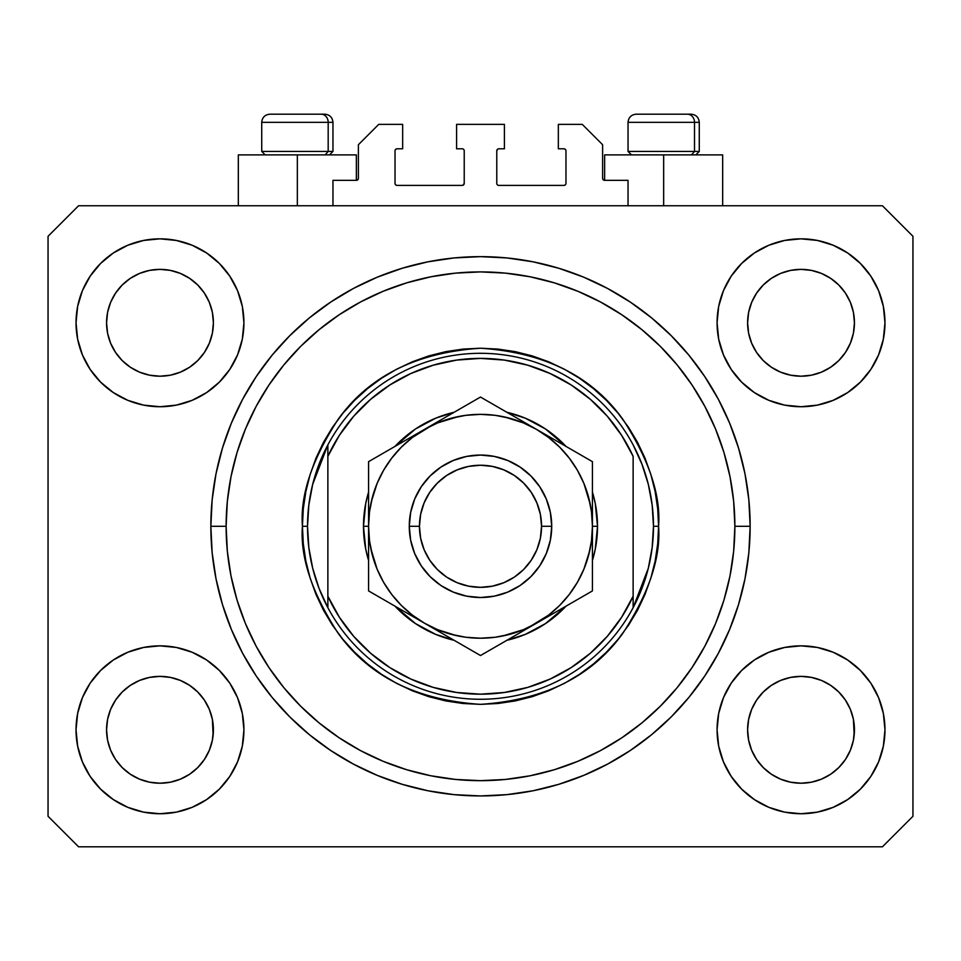 <?xml version="1.0" encoding="UTF-8"?>
<svg xmlns="http://www.w3.org/2000/svg" width="961" height="961" viewBox="0 0 961 961"><rect width="100%" height="100%" fill="white"/><g stroke="black" fill="none" stroke-linecap="round" stroke-linejoin="round"><path stroke-width="1.44" d="M332.962 205.762L332.962 180.332L356.363 180.332L332.962 180.332L332.962 205.762M358.393 178.29L358.393 144.715L358.393 178.29A2.03 2.03 0 0 1 356.363 180.332L357.144 180.175L356.363 180.332L356.363 154.889L297.345 154.889L297.345 205.762L297.345 154.889L238.328 154.889L238.328 205.762M358.393 144.715L378.742 124.365L402.659 124.365L402.659 148.787L397.061 148.787L402.659 148.787L402.659 124.365L378.742 124.365L358.393 144.715M395.031 150.817L395.031 183.383L395.031 150.817A2.03 2.03 0 0 1 397.061 148.787L396.28 148.943L397.061 148.787M397.061 185.413L462.181 185.413L397.061 185.413A2.03 2.03 0 0 1 395.031 183.383L395.187 184.164L395.031 183.383M463.622 184.824L462.962 185.257L464.223 183.383L464.223 150.817L464.223 183.383A2.03 2.03 0 0 1 462.181 185.413L462.962 185.257L462.181 185.413M462.181 148.787L456.583 148.787L462.181 148.787A2.03 2.03 0 0 1 464.223 150.817L464.067 150.036L464.223 150.817M456.583 148.787L456.583 124.365L456.583 148.787M504.417 124.365L456.583 124.365L504.417 124.365L504.417 148.787L498.819 148.787L504.417 148.787L504.417 124.365M497.378 149.387L498.038 148.943L496.777 150.817L496.777 183.383L496.777 150.817A2.03 2.03 0 0 1 498.819 148.787L498.038 148.943L498.819 148.787M498.819 185.413L563.939 185.413L498.819 185.413A2.03 2.03 0 0 1 496.777 183.383L496.933 184.164L496.777 183.383M565.969 183.383L565.969 150.817L565.969 183.383A2.03 2.03 0 0 1 563.939 185.413L564.72 185.257L563.939 185.413M563.939 148.787L558.341 148.787L563.939 148.787A2.03 2.03 0 0 1 565.969 150.817L565.813 150.036L565.969 150.817M558.341 148.787L558.341 124.365L582.258 124.365L602.607 144.715L602.607 178.29L602.607 144.715L582.258 124.365L558.341 124.365L558.341 148.787M604.637 154.889L663.655 154.889L663.655 205.762L663.655 154.889L722.672 154.889L604.637 154.889L604.637 180.332L628.038 180.332L604.637 180.332A2.03 2.03 0 0 1 602.607 178.29L602.763 179.07L602.607 178.29M628.038 180.332L628.038 205.762L628.038 180.332M564.72 148.943L565.813 150.036L564.72 148.943M565.813 184.164L564.72 185.257L565.813 184.164M497.378 184.824L496.933 184.164M463.622 149.387L464.067 150.036M396.28 185.257L395.187 184.164L396.28 185.257M395.187 150.036L396.28 148.943L395.187 150.036M604.637 180.332L602.763 179.07M358.237 179.07L357.144 180.175M478.638 795.924L485.257 795.888M210.927 532.646L210.891 530.736M751.67 302.319A53.42 53.42 0 0 0 751.67 302.331L748.631 312.361L751.67 302.343L756.619 293.081A53.42 53.42 0 0 0 756.595 293.117L751.67 302.343L756.607 293.105L763.25 285.009L756.607 293.105L763.25 285.009L771.347 278.366L763.25 285.009L771.347 278.366L780.584 273.429L771.347 278.366L780.584 273.429L790.603 270.389A53.42 53.42 0 0 0 790.615 270.389L780.584 273.429L790.603 270.389L801.018 269.368L811.48 270.401A53.42 53.42 0 0 0 811.456 270.389L801.018 269.368L811.444 270.389L821.463 273.429L811.444 270.389A53.42 53.42 0 0 0 811.408 270.377M110.635 302.319A53.42 53.42 0 0 0 110.623 302.331L107.584 312.361L110.623 302.343L115.572 293.081A53.42 53.42 0 0 0 115.548 293.117L110.623 302.343L115.56 293.105L122.203 285.009L115.56 293.105L122.203 285.009L130.3 278.366L122.203 285.009L130.3 278.366L139.537 273.429L130.3 278.366L139.537 273.429L149.556 270.389A53.42 53.42 0 0 0 149.532 270.389L149.592 270.377A53.42 53.42 0 0 0 149.568 270.389L139.537 273.429L149.556 270.389L159.982 269.368L170.433 270.401A53.42 53.42 0 0 0 170.409 270.389L159.982 269.368L170.397 270.389L180.416 273.429L170.397 270.389A53.42 53.42 0 0 0 170.361 270.377M139.537 372.135L149.556 375.174L139.537 372.135A53.42 53.42 0 0 0 149.544 375.174L139.537 372.135L130.3 367.198L139.537 372.135L130.3 367.198L122.203 360.555L115.56 352.459L110.623 343.221L107.584 333.203A53.42 53.42 0 0 0 107.584 333.227L110.623 343.221A53.42 53.42 0 0 0 110.623 343.221L107.584 333.203L106.563 322.788A53.42 53.42 0 0 1 159.982 269.368A53.42 53.42 0 0 1 213.402 322.788L213.402 322.872M130.3 367.198L122.203 360.555L115.56 352.459A53.42 53.42 0 0 0 122.191 360.543M170.397 375.174L180.416 372.135L170.397 375.174A53.42 53.42 0 0 0 180.416 372.135L170.397 375.174L159.982 376.207A53.42 53.42 0 0 0 170.385 375.174L159.982 376.207L149.556 375.174A53.42 53.42 0 0 0 159.958 376.207M197.774 360.543A53.42 53.42 0 0 0 204.393 352.459L209.33 343.221A53.42 53.42 0 0 0 209.342 343.209L212.369 333.203A53.42 53.42 0 0 0 212.369 333.215L209.33 343.221L204.393 352.459L197.75 360.555L204.393 352.459L197.75 360.555L189.653 367.198L197.75 360.555L189.653 367.198L180.368 372.159M170.397 270.389L180.416 273.429L189.653 278.366L180.416 273.429L189.653 278.366L197.75 285.009L204.393 293.105L209.33 302.343L212.369 312.361L209.33 302.343L212.369 312.361L213.402 322.788L212.369 333.203L213.138 328.037M159.982 376.207L149.508 375.162M780.584 372.135L790.603 375.174L780.584 372.135A53.42 53.42 0 0 0 790.591 375.174L780.584 372.135L771.347 367.198L780.584 372.135L771.347 367.198L763.25 360.555L756.607 352.459L751.67 343.221L748.631 333.203A53.42 53.42 0 0 0 748.631 333.227L751.67 343.221A53.42 53.42 0 0 0 751.658 343.221L748.631 333.203L747.598 322.788A53.42 53.42 0 0 1 801.018 269.368A53.42 53.42 0 0 1 854.437 322.788L854.437 322.872M771.347 367.198L763.25 360.555L756.607 352.459A53.42 53.42 0 0 0 763.226 360.543M801.042 376.207A53.42 53.42 0 0 0 811.432 375.174L801.018 376.207L790.603 375.174A53.42 53.42 0 0 0 801.006 376.207L790.555 375.162M838.809 360.543A53.42 53.42 0 0 0 845.44 352.459L838.797 360.555L830.7 367.198L838.797 360.555L830.7 367.198L821.463 372.135L830.7 367.198L821.463 372.135L811.444 375.174A53.42 53.42 0 0 0 821.451 372.135L821.415 372.159M811.444 270.389L821.463 273.429L830.7 278.366L821.463 273.429L830.7 278.366L838.797 285.009L845.44 293.105L850.377 302.343L853.416 312.361L850.377 302.343L853.416 312.361L854.437 322.788L853.416 333.203L850.377 343.221A53.42 53.42 0 0 0 850.377 343.209L853.416 333.203A53.42 53.42 0 0 0 853.416 333.215L850.377 343.221L845.44 352.471L850.377 343.221L845.44 352.459L838.797 360.555L845.44 352.459M853.416 333.203L854.185 328.037M747.862 735.021A53.42 53.42 0 0 0 747.862 735.033L747.598 729.795L748.631 740.234L751.67 750.241L748.631 740.222L747.598 729.795A53.42 53.42 0 0 1 801.018 676.376A53.42 53.42 0 0 1 854.437 729.795L854.437 729.88M811.408 782.194A53.42 53.42 0 0 0 811.432 782.194L801.018 783.215L790.603 782.194L780.584 779.143L790.603 782.194A53.42 53.42 0 0 0 790.627 782.194L790.567 782.182A53.42 53.42 0 0 0 790.591 782.182L780.584 779.143L771.347 774.218L780.584 779.143L771.347 774.218L763.25 767.563L756.607 759.478A53.42 53.42 0 0 0 756.619 759.49L751.67 750.241L748.631 740.222M790.555 677.409L801.018 676.376A53.42 53.42 0 0 0 790.615 677.397L780.584 680.436L790.603 677.397L801.018 676.376L811.444 677.397L821.463 680.436L811.444 677.397L821.463 680.436L830.7 685.373L821.463 680.436L830.7 685.373L838.797 692.016L845.44 700.113L850.377 709.35L853.416 719.369A53.42 53.42 0 0 0 853.416 719.345L850.377 709.35L853.416 719.369L854.185 735.057A53.42 53.42 0 0 0 854.185 735.021L854.437 729.795L853.416 740.222L850.377 750.241L853.416 740.222L850.377 750.241L845.44 759.478L850.377 750.241L845.44 759.478L838.797 767.563L845.44 759.478L838.797 767.563L830.7 774.218L821.463 779.143L811.444 782.194A53.42 53.42 0 0 0 811.468 782.182L821.463 779.143L830.7 774.218L838.773 767.587M771.347 774.218L763.238 767.563M106.815 735.021A53.42 53.42 0 0 0 106.815 735.033L106.563 729.795L107.584 740.234L110.623 750.229A53.42 53.42 0 0 0 110.635 750.253L107.584 740.222L106.563 729.795A53.42 53.42 0 0 1 159.982 676.376A53.42 53.42 0 0 1 213.402 729.795L213.402 729.88M159.958 676.376A53.42 53.42 0 0 0 149.568 677.397L139.537 680.436L149.556 677.397L159.982 676.376L170.397 677.397L180.416 680.436L170.397 677.397L180.416 680.436L189.653 685.373L180.416 680.436L189.653 685.373L197.75 692.016L204.393 700.113L209.33 709.35L212.369 719.369A53.42 53.42 0 0 0 212.369 719.345L209.33 709.35L212.369 719.369L213.138 735.057A53.42 53.42 0 0 0 213.138 735.021L213.402 729.795L212.369 740.222L209.33 750.241L212.369 740.222L209.33 750.241L204.393 759.478L209.33 750.241L204.393 759.478L197.75 767.563L204.393 759.478L197.75 767.563L189.653 774.218L197.75 767.563L189.653 774.218L180.416 779.143L189.653 774.218L180.416 779.143L170.397 782.194A53.42 53.42 0 0 0 170.385 782.194L159.982 783.215L149.556 782.194L139.537 779.143L149.556 782.194A53.42 53.42 0 0 0 149.544 782.182L139.537 779.143L130.3 774.218L139.537 779.143L130.3 774.218L122.203 767.563L115.56 759.478A53.42 53.42 0 0 0 115.572 759.49L110.623 750.241L107.584 740.222M170.433 782.182A53.42 53.42 0 0 1 170.409 782.182L159.982 783.215L149.556 782.194A53.42 53.42 0 0 0 149.592 782.194M130.3 774.218L122.191 767.563M82.418 761.917L77.649 746.168L76.027 729.795A83.943 83.943 0 0 1 159.982 645.852A83.943 83.943 0 0 1 243.926 729.795A83.943 83.943 0 0 1 159.982 813.739A83.943 83.943 0 0 1 76.027 729.795L77.649 713.422L82.418 697.674L90.178 683.151L100.617 670.442L113.338 659.991L127.849 652.243L143.597 647.462L159.982 645.852L176.356 647.462L192.104 652.243L206.615 659.991L219.336 670.442L229.775 683.151L237.535 697.674L242.316 713.422L243.926 729.795L242.316 746.168L237.535 761.917L229.775 776.428L219.336 789.149L206.615 799.588L192.104 807.348L176.356 812.129L159.982 813.739L143.597 812.129L127.849 807.348L113.338 799.588L100.617 789.149L90.178 776.428L82.418 761.917L77.649 746.168L76.027 729.795L77.649 713.422L82.418 697.674M878.582 697.674L883.351 713.422L884.973 729.795A83.943 83.943 0 0 1 801.018 813.739A83.943 83.943 0 0 1 717.074 729.795L718.684 713.422L723.465 697.674L731.225 683.151L741.664 670.442L754.385 659.991L768.896 652.243L784.644 647.462L801.018 645.852L817.403 647.462L833.151 652.243L847.662 659.991L860.383 670.442L870.822 683.151L878.582 697.674L883.351 713.422L884.973 729.795L883.351 746.168L878.582 761.917L870.822 776.428L860.383 789.149L847.662 799.588L833.151 807.348L817.403 812.129L801.018 813.739L784.644 812.129L768.896 807.348L754.385 799.588L741.664 789.149L731.225 776.428L723.465 761.917L718.684 746.168L717.074 729.795A83.943 83.943 0 0 1 801.018 645.852A83.943 83.943 0 0 1 884.973 729.795L883.351 746.168L878.582 761.917M878.582 290.654L883.351 306.403L884.973 322.788A83.943 83.943 0 0 1 801.018 406.731A83.943 83.943 0 0 1 717.074 322.788L718.684 306.403L723.465 290.654L731.225 276.143L741.664 263.422L754.385 252.983L768.896 245.223L784.644 240.454L801.018 238.833L817.403 240.454L833.151 245.223L847.662 252.983L860.383 263.422L870.822 276.143L878.582 290.654L883.351 306.403L884.973 322.788L883.351 339.161L878.582 354.909L870.822 369.42L860.383 382.142L847.662 392.581L833.151 400.341L817.403 405.122L801.018 406.731L784.644 405.122L768.896 400.341L754.385 392.581L741.664 382.142L731.225 369.42L723.465 354.909L718.684 339.161L717.074 322.788A83.943 83.943 0 0 1 801.018 238.833A83.943 83.943 0 0 1 884.973 322.788L883.351 339.161L878.582 354.909M82.418 354.909L77.649 339.161L76.027 322.788A83.943 83.943 0 0 1 159.982 238.833A83.943 83.943 0 0 1 243.926 322.788A83.943 83.943 0 0 1 159.982 406.731A83.943 83.943 0 0 1 76.027 322.788L77.649 306.403L82.418 290.654L90.178 276.143L100.617 263.422L113.338 252.983L127.849 245.223L143.597 240.454L159.982 238.833L176.356 240.454L192.104 245.223L206.615 252.983L219.336 263.422L229.775 276.143L237.535 290.654L242.316 306.403L243.926 322.788L242.316 339.161L237.535 354.909L229.775 369.42L219.336 382.142L206.615 392.581L192.104 400.341L176.356 405.122L159.982 406.731L143.597 405.122L127.849 400.341L113.338 392.581L100.617 382.142L90.178 369.42L82.418 354.909L77.649 339.161L76.027 322.788L77.649 306.403L82.418 290.654M750.145 526.292A269.645 269.645 0 0 1 480.5 795.936A269.645 269.645 0 0 1 210.855 526.292L212.153 499.864L216.033 473.689L222.471 448.018L231.385 423.104L242.689 399.175L256.299 376.484L272.059 355.234L289.838 335.617L309.442 317.851L330.692 302.09L353.396 288.48L377.313 277.164L402.227 268.251L427.897 261.824L454.072 257.944L480.5 256.647L506.927 257.944L533.103 261.824L558.773 268.251L583.687 277.164L607.604 288.48L630.308 302.09L651.558 317.851L671.162 335.617L688.941 355.234L704.701 376.484L718.311 399.175L729.615 423.104L738.528 448.018L744.967 473.689L748.847 499.864L750.145 526.292L748.847 552.719L744.967 578.894L738.528 604.565L729.615 629.479L718.311 653.396L704.701 676.1L688.941 697.35L671.162 716.954L651.558 734.733L630.308 750.493L607.604 764.091L583.687 775.407L558.773 784.32L533.103 790.759L506.927 794.639L480.5 795.936L454.072 794.639L427.897 790.759L402.227 784.32L377.313 775.407L353.396 764.091L330.692 750.493L309.442 734.733L289.838 716.954L272.059 697.35L256.299 676.1L242.689 653.396L231.385 629.479L222.471 604.565L216.033 578.894L212.153 552.719L210.855 526.292A269.645 269.645 0 0 1 480.5 256.647A269.645 269.645 0 0 1 750.145 526.292L734.877 526.292L750.145 526.292M180.416 372.135L189.653 367.198L180.416 372.135M213.402 322.788L213.138 317.55L213.402 322.788A53.42 53.42 0 0 1 159.982 376.207A53.42 53.42 0 0 1 106.563 322.788L107.584 312.361L110.623 302.355M854.437 322.788L854.185 317.55L854.437 322.788A53.42 53.42 0 0 1 801.018 376.207A53.42 53.42 0 0 1 747.598 322.788L748.631 312.361L751.658 302.355M854.437 729.795L854.185 724.558L854.437 729.795A53.42 53.42 0 0 1 801.018 783.215A53.42 53.42 0 0 1 747.598 729.795L748.631 719.369L751.67 709.35L748.631 719.369A53.42 53.42 0 0 0 748.631 719.357L751.67 709.35L756.607 700.113L751.67 709.35A53.42 53.42 0 0 0 751.67 709.338A53.42 53.42 0 0 0 751.658 709.374M213.402 729.795L213.138 724.558L213.402 729.795A53.42 53.42 0 0 1 159.982 783.215A53.42 53.42 0 0 1 106.563 729.795L107.584 719.369L110.623 709.35L107.584 719.369A53.42 53.42 0 0 0 107.584 719.357L110.623 709.35L115.56 700.113L110.623 709.35A53.42 53.42 0 0 0 110.611 709.374M122.191 692.04A53.42 53.42 0 0 0 115.56 700.113L122.203 692.016L115.56 700.113L122.203 692.016L130.3 685.373L122.203 692.016L130.3 685.373L139.585 680.424M763.226 692.04A53.42 53.42 0 0 0 756.607 700.113L763.25 692.016L756.607 700.113L763.25 692.016L771.347 685.373L763.25 692.016L771.347 685.373L780.632 680.424M882.426 846.809L78.574 846.809L48.05 816.285L48.05 236.298L78.574 205.762L882.426 205.762L912.95 236.298L912.95 816.285L882.426 846.809L912.95 816.285L912.95 236.298L882.426 205.762L78.574 205.762L48.05 236.298L48.05 816.285L78.574 846.809L882.426 846.809M210.867 523.853L210.855 526.292L210.867 523.853M210.927 519.937L210.891 521.763M748.847 499.864L744.967 473.689M729.615 423.104L727.897 419.032M607.604 288.48L603.7 286.438M583.687 277.164L558.773 268.251M402.227 268.251L376.964 277.309M242.689 399.175L239.697 404.953M212.153 552.719L216.033 578.894M231.385 629.479L233.103 633.539M353.396 764.091L357.3 766.145M377.313 775.407L402.227 784.32M558.773 784.32L584.036 775.263M718.311 653.396L721.303 647.63M356.363 154.889L238.328 154.889M209.342 709.362L209.342 709.362A53.42 53.42 0 0 0 209.318 709.326L204.393 700.113A53.42 53.42 0 0 0 197.774 692.04M180.416 680.436A53.42 53.42 0 0 0 159.994 676.376L170.433 677.409M149.508 677.409L149.556 677.397A53.42 53.42 0 0 0 139.549 680.436L149.556 677.397L159.982 676.376M197.75 692.016L204.393 700.113L197.75 692.016L189.653 685.373M115.56 700.113L110.623 709.35M850.377 709.362L850.377 709.362A53.42 53.42 0 0 0 850.365 709.326L845.44 700.113A53.42 53.42 0 0 0 838.809 692.04M821.451 680.436A53.42 53.42 0 0 0 801.042 676.376M790.591 677.409A53.42 53.42 0 0 0 780.584 680.436L790.603 677.397M838.797 692.016L845.44 700.113L838.797 692.016L830.7 685.373M801.018 676.376L811.48 677.409M756.607 700.113L751.67 709.35M854.185 317.562A53.42 53.42 0 0 0 854.185 317.55L853.416 312.361M830.688 278.354A53.42 53.42 0 0 1 830.712 278.378L838.797 285.009L845.44 293.105A53.42 53.42 0 0 0 845.428 293.081L850.377 302.343M213.138 317.562A53.42 53.42 0 0 0 213.138 317.55L212.369 312.361M189.641 278.354A53.42 53.42 0 0 1 189.665 278.378L197.75 285.009L204.393 293.105A53.42 53.42 0 0 0 204.381 293.081L209.33 302.343M107.584 333.203L106.815 328.013M122.203 360.555L115.56 352.459L110.623 343.221M212.369 333.203L209.33 343.221L204.393 352.459M212.369 719.369L213.138 724.558M106.815 724.558L107.584 719.369M149.556 270.389L159.982 269.368M106.815 317.55L107.584 312.361M748.631 333.203L747.862 328.013M763.25 360.555L756.607 352.459L751.67 343.221M811.444 375.174L801.018 376.207M853.416 719.369L854.185 724.558M747.862 724.558L748.631 719.369M790.603 270.389L801.018 269.368M747.862 317.55L748.631 312.361M763.25 767.563L756.607 759.478L751.67 750.241M838.797 767.563L830.7 774.218L821.463 779.143L811.444 782.194L801.018 783.215L790.603 782.194M854.185 735.033L853.416 740.222M122.203 767.563L115.56 759.478L110.623 750.241M213.138 735.033L212.369 740.222M210.867 523.781L210.855 525.991M694.503 151.43L691.5 154.889L694.503 151.43L699.272 151.43L694.503 151.43L694.503 122.335L694.503 151.43L628.038 151.43L694.503 151.43M690.899 114.191L687.451 114.191A8.144 7.051 90 0 1 694.503 122.335L628.038 122.335C628.53 117.398 631.245 114.683 636.182 114.191C631.245 114.683 628.53 117.398 628.038 122.335L628.038 151.43L631.497 154.889M695.812 154.889L699.272 151.43L699.272 122.335C698.779 117.398 696.064 114.683 691.127 114.191C696.064 114.683 698.779 117.398 699.272 122.335L694.503 122.335A8.144 7.051 -90 0 0 687.451 114.191L636.242 114.191M687.451 114.191L636.446 114.191M628.386 122.335L694.503 122.335M328.181 151.43L325.19 154.889L328.181 151.43L332.962 151.43L328.181 151.43L328.181 122.335L328.181 151.43L261.728 151.43L328.181 151.43M324.578 114.191L321.142 114.191A8.144 7.051 90 0 1 328.181 122.335L261.728 122.335C262.221 117.398 264.936 114.683 269.873 114.191C264.936 114.683 262.221 117.398 261.728 122.335L261.728 151.43L265.188 154.889M329.503 154.889L332.962 151.43L332.962 122.335C332.47 117.398 329.755 114.683 324.818 114.191C329.755 114.683 332.47 117.398 332.962 122.335L328.181 122.335A8.144 7.051 -90 0 0 321.142 114.191L269.933 114.191M321.142 114.191L270.137 114.191M262.077 122.335L328.181 122.335M363.486 526.292L368.568 526.292L363.486 526.292L365.733 503.456L368.568 492.152A117.014 117.014 0 0 0 368.568 560.419L365.733 549.115L363.486 526.292M597.514 526.292A117.014 117.014 0 0 1 592.432 560.419L595.267 549.115L597.514 526.292L592.432 526.292L597.514 526.292L595.267 503.456L592.432 492.152A117.014 117.014 0 0 1 597.514 526.292M566.017 606.163A117.014 117.014 0 0 1 506.903 640.29L525.283 634.392L545.512 623.581L566.017 606.151M454.097 640.29A117.014 117.014 0 0 1 394.983 606.163L415.488 623.581L435.717 634.392L454.097 640.29M302.427 526.292L307.52 526.292A172.98 172.98 0 0 1 633.131 444.883A172.98 172.98 0 0 1 653.48 526.292L658.573 526.292C660.94 557.236 649.071 592.853 622.956 633.131C592.036 676.34 544.551 700.088 480.5 704.353C416.449 700.088 368.964 676.34 338.044 633.131C311.929 592.853 300.06 557.236 302.427 526.292L303.292 543.746L305.85 561.032L310.103 577.981L315.989 594.427L323.461 610.235L332.446 625.215L342.849 639.257L354.585 652.207L367.534 663.943L381.565 674.346L396.557 683.331L412.353 690.803L428.81 696.689L445.76 700.929L463.046 703.5L480.5 704.353L497.954 703.5L515.24 700.929L532.19 696.689L548.647 690.803L564.443 683.331L579.435 674.346L593.466 663.943L606.415 652.207L618.151 639.257L628.554 625.215L637.539 610.235L645.011 594.427L650.897 577.981L655.15 561.032L657.708 543.746L658.573 526.292L657.708 508.837L655.15 491.551L650.897 474.602L645.011 458.145L637.539 442.348L628.554 427.357L618.151 413.326L606.415 400.377L593.466 388.64L579.435 378.226L564.443 369.252L548.647 361.78L532.19 355.894L515.24 351.642L497.954 349.083L480.5 348.218L463.046 349.083L445.76 351.642L428.81 355.894L412.353 361.78L396.557 369.252L381.565 378.226L367.534 388.64L354.585 400.377L342.849 413.326L332.446 427.357L323.461 442.348L315.989 458.145L310.103 474.602L305.85 491.551L303.292 508.837L302.427 526.292C300.06 495.335 311.929 459.73 338.044 419.452C368.964 376.231 416.449 352.495 480.5 348.218C544.551 352.495 592.036 376.231 622.956 419.452C649.071 459.73 660.94 495.335 658.573 526.292L653.48 526.292A172.98 172.98 0 0 1 633.131 607.688L648.315 568.239L652.183 547.422L653.48 526.292L652.183 505.15L648.315 484.332L641.936 464.151L633.131 444.883A172.98 172.98 0 0 0 327.869 444.883L327.869 596.228L339.365 617.214L353.72 636.362L370.658 653.264L389.818 667.583L410.827 679.043L433.255 687.391L456.631 692.473L480.5 694.178L504.369 692.473L527.745 687.391L550.173 679.043L571.182 667.583L590.342 653.264L607.28 636.362L621.635 617.214L633.131 596.228L633.131 456.343L621.635 435.357L607.28 416.221L590.342 399.32L571.182 384.989L550.173 373.529L527.745 365.18L504.369 360.099L480.5 358.393L456.631 360.099L433.255 365.18L410.827 373.529L389.818 384.989L370.658 399.32L353.72 416.221L339.365 435.357L327.869 456.343A167.887 167.887 0 0 1 633.131 456.343L633.131 596.228A167.887 167.887 0 0 1 327.869 596.228L327.869 607.688A172.98 172.98 0 0 1 307.52 526.292L302.427 526.292M210.855 526.292L226.123 526.292A254.377 254.377 0 0 1 480.5 271.903A254.377 254.377 0 0 1 734.877 526.292L733.663 551.218L730 575.915L723.933 600.132L715.525 623.641L704.845 646.2L692.016 667.619L677.145 687.668L660.375 706.167L641.876 722.924L621.827 737.796L600.421 750.637L577.849 761.304L554.341 769.713L530.124 775.779L505.438 779.443L480.5 780.668L455.562 779.443L430.876 775.779L406.659 769.713L383.151 761.304L360.579 750.637L339.173 737.796L319.124 722.924L300.625 706.167L283.855 687.668L268.984 667.619L256.155 646.2L245.475 623.641L237.067 600.132L231 575.915L227.337 551.218L226.123 526.292L227.337 501.354L231 476.656L237.067 452.451L245.475 428.942L256.155 406.371L268.984 384.965L283.855 364.916L300.625 346.416L319.124 329.647L339.173 314.776L360.579 301.946L383.151 291.267L406.659 282.858L430.876 276.792L455.562 273.128L480.5 271.903L505.438 273.128L530.124 276.792L554.341 282.858L577.849 291.267L600.421 301.946L621.827 314.776L641.876 329.647L660.375 346.416L677.145 364.916L692.016 384.965L704.845 406.371L715.525 428.942L723.933 452.451L730 476.656L733.663 501.354L734.877 526.292A254.377 254.377 0 0 1 480.5 780.668A254.377 254.377 0 0 1 226.123 526.292L210.855 526.292M633.131 607.688A172.98 172.98 0 0 1 327.869 607.688A172.98 172.98 0 0 0 633.131 607.688L633.131 596.228L633.131 607.688L641.936 588.432L648.315 568.239M394.983 446.421L415.488 428.99L435.717 418.179L454.097 412.293A117.014 117.014 0 0 0 394.983 446.421M506.903 412.293L525.283 418.179L545.512 428.99L566.017 446.421A117.014 117.014 0 0 0 506.903 412.293M748.847 552.719L744.967 578.894M212.153 499.864L216.033 473.689M590.282 504.453L583.904 483.455L577.429 470.325L569.296 458.157L559.65 447.141L548.635 437.495L536.466 429.351L480.5 397.049L467.166 404.737L480.5 397.049L550.941 437.711M536.538 429.399L523.337 422.876L504.729 417.014M458.661 416.509L437.663 422.876L424.534 429.351L368.568 461.664L368.568 481.161M383.571 470.313L377.096 483.455L371.222 502.062M370.718 548.13L377.096 569.116L383.571 582.258L391.704 594.427L401.35 605.43L412.365 615.088L424.534 623.221L480.5 655.534L592.432 590.907L592.432 571.675M424.486 623.196L437.663 629.695L456.271 635.557M502.339 636.062L523.337 629.695L536.466 623.221L521.979 631.581L548.635 615.088L559.65 605.43L569.296 594.427L577.429 582.258L583.904 569.116L589.778 550.521M327.869 444.883L312.685 484.332L308.817 505.15L307.52 526.292L308.817 547.422L312.685 568.239L319.064 588.432L327.869 607.688L327.869 444.883L319.064 464.151L312.685 484.332M409.278 526.292L419.452 526.292A61.048 61.048 0 0 1 480.5 465.232A61.048 61.048 0 0 1 541.548 526.292L551.722 526.292A71.222 71.222 0 0 0 480.5 455.058A71.222 71.222 0 0 0 409.278 526.292A71.222 71.222 0 0 1 480.5 455.058A71.222 71.222 0 0 1 551.722 526.292L550.353 540.19L546.304 553.548L539.722 565.861L530.868 576.648L520.069 585.513L507.756 592.096L494.398 596.144L480.5 597.514L466.602 596.144L453.244 592.096L440.931 585.513L430.132 576.648L421.278 565.861L414.696 553.548L410.647 540.19L409.278 526.292L410.647 512.393L414.696 499.035L421.278 486.722L430.132 475.923L440.931 467.07L453.244 460.487L466.602 456.427L480.5 455.058L494.398 456.427L507.756 460.487L520.069 467.07L530.868 475.923L539.722 486.722L546.304 499.035L550.353 512.393L551.722 526.292A71.222 71.222 0 0 1 480.5 597.514A71.222 71.222 0 0 1 409.278 526.292A71.222 71.222 0 0 0 480.5 597.514A71.222 71.222 0 0 0 551.722 526.292L541.548 526.292L540.382 514.375L536.899 502.927L531.265 492.368L523.673 483.119L514.423 475.527L503.864 469.881L492.416 466.409L480.5 465.232L468.584 466.409L457.136 469.881L446.577 475.527L437.327 483.119L429.735 492.368L424.101 502.927L420.618 514.375L419.452 526.292L420.618 538.196L424.101 549.656L429.735 560.203L437.327 569.465L446.577 577.056L457.136 582.69L468.584 586.162L480.5 587.339L492.416 586.162L503.864 582.69L514.423 577.056L523.673 569.465L531.265 560.203L536.899 549.656L540.382 538.196L541.548 526.292A61.048 61.048 0 0 1 480.5 587.339A61.048 61.048 0 0 1 419.452 526.292L409.278 526.292M592.432 573.2L592.432 559.59M536.406 623.257L592.432 590.907L592.432 575.567M493.906 647.798L536.466 623.221A111.932 111.932 0 0 1 424.534 623.221L409.842 614.74M488.813 650.729L521.763 631.713M395.656 606.547L410.059 614.86M381.985 598.655L424.534 623.221A111.932 111.932 0 0 1 368.568 526.292L368.568 543.085M376.88 595.712L409.83 614.728M368.568 575.567L368.568 590.907L395.62 606.523M368.568 573.2L368.568 561.368M368.568 492.981L368.568 479.371M368.568 477.016L368.568 509.558M467.13 404.761L439.033 420.99M424.618 429.315L439.021 420.99L412.365 437.495L401.35 447.141L391.704 458.157L383.571 470.325M592.432 477.016L592.432 461.664L536.466 429.351A111.932 111.932 0 0 1 592.432 526.292L592.432 509.498M592.432 492.957L592.432 491.191M579.027 453.928L584.12 456.871M588.6 555.314L591.471 540.899L592.432 526.292L592.432 493.029L592.432 543.085M559.386 609.983L551.17 614.728L559.386 609.983M577.309 599.64L565.38 606.523L577.309 599.64M584.12 595.712L579.099 598.607L584.12 595.712M447.466 636.458L439.249 631.713L447.466 636.458M465.412 646.825L453.508 639.942L465.412 646.825M439.021 631.581L480.5 655.534L493.834 647.834M395.62 446.048L383.655 452.955L395.62 446.048M401.614 442.589L409.83 437.844L401.614 442.589M376.88 456.871L381.901 453.976L376.88 456.871M507.552 412.665L495.6 405.77L507.552 412.665M592.432 479.371L592.432 492.981M509.522 418.191L495.071 415.308L480.44 414.359M480.56 414.359L465.893 415.32L451.526 418.179L437.663 422.876M372.4 497.269L369.529 511.72M369.529 540.851L372.387 555.254L377.096 569.116M451.478 634.392L465.893 637.263L480.56 638.212M480.44 638.212L495.107 637.263L509.474 634.404L523.337 629.695M591.471 511.72L588.612 497.317L583.904 483.455M592.432 470.53L592.432 476.932M368.568 509.378L368.568 501.678M369.529 511.684L368.568 526.292L368.568 559.542L368.568 526.292L369.529 540.899M368.568 582.786L368.568 575.627M592.432 543.205L592.432 550.893M583.904 569.116L588.612 555.254M592.432 575.507L592.432 526.292L591.471 511.684M523.337 422.876L509.474 418.179M377.096 483.455L372.387 497.317M437.663 629.695L451.526 634.404M592.432 559.518L592.432 526.292A111.932 111.932 0 0 1 536.466 623.221L550.941 614.86M592.432 526.292L592.432 461.664L579.099 453.976M368.568 493.053L368.568 526.292A111.932 111.932 0 0 1 424.534 429.351L480.5 397.049L424.534 429.351A111.932 111.932 0 0 1 536.466 429.351L521.979 420.99M410.059 437.711L368.568 461.664M368.568 526.292L368.568 590.907L381.901 598.607M368.568 559.542L368.568 590.907M592.432 493.029L592.432 461.664M722.672 154.889L722.672 205.762"/></g></svg>
